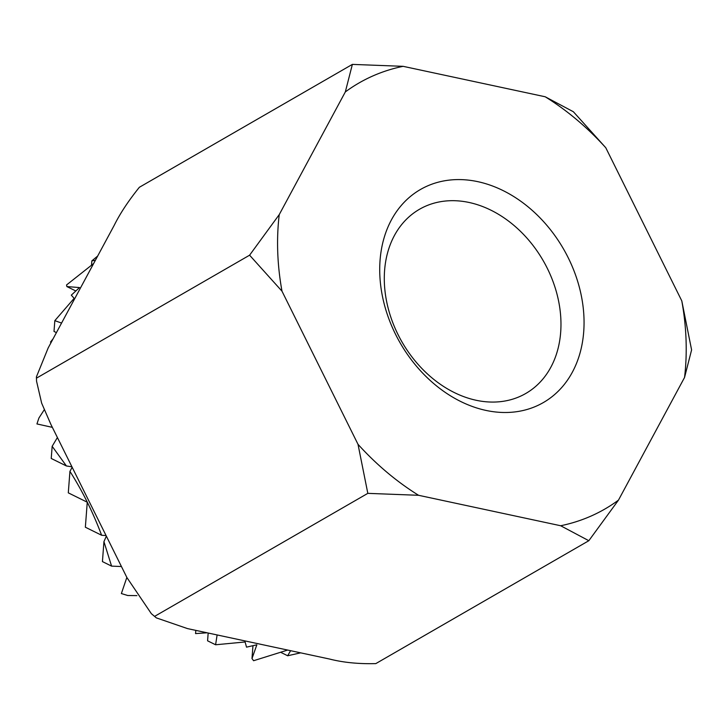 <?xml version="1.0" encoding="UTF-8"?>
<svg xmlns="http://www.w3.org/2000/svg" width="728" height="728" viewBox="0 0 728 728"><rect width="100%" height="100%" fill="white"/><g stroke="black" fill="none" stroke-linecap="round" stroke-linejoin="round"><path stroke-width="1.09" d="M691.6 349.913L684.548 377.459L618.472 500.127L588.825 540.713L375.812 663.608C358.713 664.054 343.316 662.535 329.602 659.049L187.515 628.601L156.329 617.872L151.342 613.668L126.945 577.623L50.942 424.506L41.651 403.148L36.564 381.245L36.4 376.913L48.185 347.911L114.26 225.243C120.065 213.513 128.428 200.864 139.357 187.287L352.37 64.392L403.13 66.33L545.217 96.778L573.373 111.748L605.787 147.757L681.79 300.873L691.6 349.913M427.291 186.031A122.977 94.212 60 0 0 434.425 384.166A122.977 94.212 60 0 0 583.974 317.909A122.977 94.212 60 0 0 427.291 186.031M425.416 206.261A106.343 81.463 60 0 0 419.492 209.273A106.343 81.463 60 0 0 402.065 342.087A106.343 81.463 60 0 0 525.771 393.484A106.343 81.463 60 0 0 545.308 264.455A106.343 81.463 60 0 0 425.416 206.261M61.562 323.068L54.828 320.648L74.138 298.353L71.317 295.149L79.507 287.569L66.876 286.568L75.803 290.973M66.876 286.568L66.548 284.957L93.612 263.563M54.828 320.648L54.009 331.431L56.42 332.623M69.933 471.353L68.296 492.847L87.26 502.211L85.358 527.218L101.62 535.253C93.066 512.448 82.51 491.145 69.933 471.353L72.172 467.276M208.172 633.023L207.58 640.813L215.597 644.771L217.117 634.943M287.642 650.059L253.599 660.715L251.988 658.576L256.848 644.808L246.519 647.146L245.099 641.969L215.597 644.771M252.962 645.709L251.988 658.576M103.94 541.65L102.43 561.597L111.584 566.12L103.94 541.65L106.343 536.108M136.891 595.622L127.755 595.513L121.376 593.557L126.854 577.422M52.352 427.354L36.937 423.942L38.93 417.99L44.226 409.809M207.116 632.796L195.559 633.587L195.823 630.375M51.142 342.415L50.478 342.087L53.135 338.72M280.735 652.334L287.669 655.764L290.599 650.686M95.404 260.251L91.837 260.897L91.51 265.174M605.787 147.757A245.955 188.434 60 0 0 545.217 96.778M403.13 66.33A245.955 188.434 60 0 0 345.318 91.937L352.37 64.392M279.243 214.605A245.955 188.434 60 0 0 282 291.2L249.595 255.191L279.243 214.605L345.318 91.937M358.012 444.317A245.955 188.434 60 0 0 418.582 495.295L367.822 493.356L358.012 444.317L282 291.2M588.825 540.713L560.66 525.743L418.582 495.295M560.66 525.743A245.955 188.434 60 0 0 618.472 500.127M684.548 377.459A245.955 188.434 60 0 0 681.79 300.873M367.822 493.356L154.809 616.252M249.595 255.191L36.582 378.087M71.936 466.794L66.43 465.975L52.161 446.3L57.403 437.519M106.07 535.562L101.62 535.253M121.439 566.53L111.584 566.12M300.655 652.843L287.669 655.764M91.837 260.897L97.661 256.047M52.161 446.3L51.233 458.467L66.43 465.975M156.329 617.872L151.342 613.668M36.564 381.245L36.409 376.913"/></g></svg>
